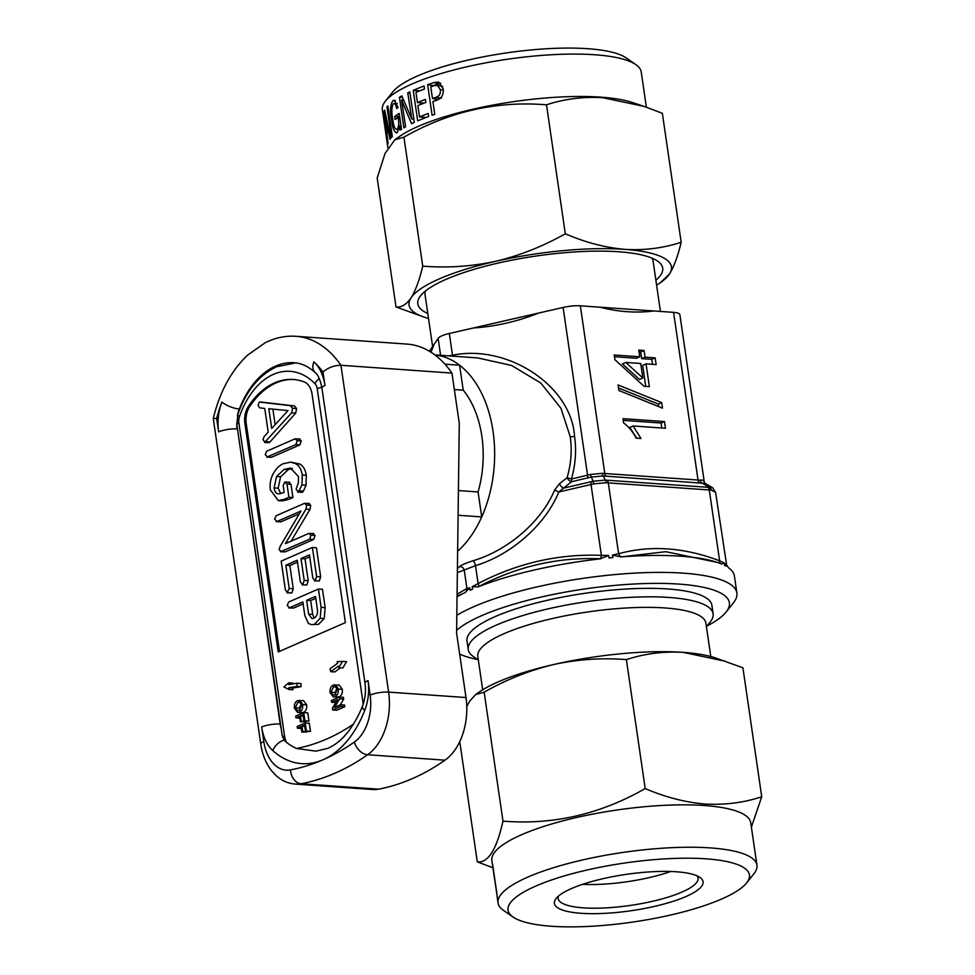 <?xml version="1.0" encoding="UTF-8"?>
<svg xmlns="http://www.w3.org/2000/svg" width="975" height="975" viewBox="0 0 975 975"><rect width="100%" height="100%" fill="white"/><g stroke="black" fill="none" stroke-linecap="round" stroke-linejoin="round"><path stroke-width="1.46" d="M314.62 624L320.166 618.284L321.116 607.327L318.447 589.022L288.685 602.014L287.198 605.414L289.514 607.766L302.847 601.953L304.822 615.53L308.429 623.452L311.427 624.634L318.654 624.28L324.2 618.564L325.15 607.608L322.481 589.302L318.447 589.022M293.548 608.059L288.746 607.925L293.548 608.059L303.127 603.878M313.755 618.26C316.79 616.797 317.984 613.726 317.338 609.058L315.498 596.432L306.637 600.295L308.648 614.104L311.939 618.625L313.755 618.26M311.427 624.634L318.654 624.28M315.778 598.357L310.672 600.576L312.695 614.384L314.169 618.065M320.166 618.284L324.2 618.564M321.116 607.327L325.15 607.608M308.648 614.104L312.695 614.384M306.637 600.295L310.672 600.576M269.258 442.613L264.578 442.467L291.659 412.827L292.524 408.245L290.379 405.649L259.399 402.066L258.034 405.417L259.667 407.842L264.749 408.464L268.198 432.071L263.884 436.934L263.043 439.798L265.224 442.333L269.953 441.98L295.693 413.107L296.558 408.525L294.413 405.929L260.093 401.944M271.708 428.452L288.015 410.597L268.832 408.732L271.708 428.452M272.878 409.122L275.145 424.686M265.919 441.699L269.953 441.98M291.659 412.827L295.693 413.107M292.524 408.245L296.558 408.525M290.379 405.649L294.413 405.929M271.586 457.251L266.76 457.129L295.839 444.612L297.253 440.627L294.998 438.872L266.711 451.218L265.2 454.618L267.54 456.958L271.586 457.251L299.873 444.905L301.287 440.919L299.033 439.152M295.839 444.612L299.873 444.905M297.253 440.627L301.287 440.919M299.959 438.957L294.998 438.872M284.371 499.237L288.917 497.25L286.991 484.051L284.712 482.089L283.189 485.672L284.176 492.412L278.509 493.959C276.083 493.618 274.609 491.607 274.097 487.927L276.559 476.495L284.164 469.414L290.465 468.073L298.447 476.47L298.399 482.662L296.108 489.365L298.362 491.997L302.006 484.941L302.262 474.971C301.397 469.548 299.288 465.818 295.925 463.795L290.794 462.138L283.311 463.673C279.398 465.355 276.096 468.597 273.414 473.423C270.636 478.311 269.612 483.783 270.343 489.84L278.253 500.577L284.371 499.237L288.405 499.517L292.951 497.53L291.025 484.331L288.746 482.381M278.253 500.577L282.287 500.857L288.405 499.517M288.917 497.25L292.951 497.53M286.991 484.051L291.025 484.331M289.612 482.186L284.712 482.089M274.097 487.927L278.143 488.207L280.593 476.775L288.21 469.706L292.427 468.451M280.788 493.655L278.143 488.207M276.559 476.495L280.593 476.775M284.164 469.414L288.21 469.706M302.408 492.278L297.692 492.143L302.408 492.278L303.457 491.095L306.04 485.221L306.296 475.252C305.443 469.828 303.322 466.099 299.959 464.076L290.794 462.138M299.423 490.803L303.457 491.095M302.006 484.941L306.04 485.221M302.262 474.971L306.296 475.252M295.925 463.795L299.959 464.076M285.285 551.85L280.447 551.74L309.636 539.187L311.049 535.202L308.795 533.435L285.431 543.623L305.943 509.121L306.65 505.05L304.553 503.332L276.12 515.751L274.621 519.127L276.973 521.491L300.97 511.022L280.191 546.329L279.069 549.62L281.251 551.57L285.285 551.85L313.67 539.467L315.083 535.482L312.829 533.715M309.636 539.187L313.67 539.467M311.049 535.202L315.083 535.482M313.755 533.52L308.795 533.435M291.111 541.149L309.977 509.413L310.684 505.33L308.587 503.624M305.943 509.121L309.977 509.413M306.65 505.05L310.684 505.33M309.392 503.441L304.553 503.332M281.007 521.771L276.169 521.662L281.007 521.771L299.349 513.776M291.854 592.958L287.052 592.849L289.209 588.449L285.821 565.207L297.204 560.235L300.385 582.051L302.798 584.695L304.188 580.393L301.007 558.577L309.441 554.897L312.829 578.138L315.242 580.71L316.619 576.518L312.39 547.487L281.19 561.112L285.419 590.131L287.808 592.678L291.854 592.958L293.256 588.729L289.855 565.488L297.485 562.161M289.209 588.449L293.256 588.729M285.821 565.207L289.855 565.488M306.832 584.976L302.055 584.854L306.832 584.976L308.222 580.673L305.041 558.858L309.721 556.822M304.188 580.393L308.222 580.673M301.007 558.577L305.041 558.858M319.288 580.99L314.462 580.868L319.288 580.99L320.665 576.798L316.424 547.779L312.39 547.487M316.619 576.518L320.665 576.798M558.456 896.098A70.712 17.27 171.7 0 0 558.151 898.511A70.712 17.27 171.7 0 0 605.487 907.908A70.712 17.27 171.7 0 0 681.939 892.076A70.712 17.27 171.7 0 0 698.088 878.097A70.712 17.27 171.7 0 0 697.101 875.867M685.925 896.549A75.124 18.342 171.7 0 0 700.013 877.476A75.124 18.342 171.7 0 0 643.646 872.345A75.124 18.342 171.7 0 0 571.545 888.53A75.124 18.342 171.7 0 0 556.128 898.463A75.124 18.342 171.7 0 0 595.957 913.66A75.124 18.342 171.7 0 0 685.925 896.549M705.973 858.829A121.972 29.786 -8.3 0 1 746.618 882.923A121.972 29.786 -8.3 0 1 551.509 926.25A121.972 29.786 -8.3 0 1 513.008 917A121.972 29.786 -8.3 0 1 562.185 876.549A121.972 29.786 -8.3 0 1 705.973 858.829M513.008 917L503.393 910.297A130.808 31.943 -8.3 0 1 498.054 902.947A130.808 31.943 -8.3 0 1 570.424 862.912A130.808 31.943 -8.3 0 1 710.324 847.909A130.808 31.943 -8.3 0 1 756.941 865.178A130.808 31.943 -8.3 0 1 753.931 873.746L746.618 882.923M493.106 868.091L492.716 866.3A130.808 31.943 -8.3 0 1 492.655 865.922L491.875 860.535A130.808 31.943 -8.3 0 1 564.245 820.511A130.808 31.943 -8.3 0 1 704.145 805.496A130.808 31.943 -8.3 0 1 750.75 822.766L756.941 865.178M751.384 827.092L761.731 796.758C743.937 802.681 725.059 805.106 705.12 804.034C685.34 802.364 665.364 797.209 645.194 788.58C600.088 814.332 552.679 825.179 502.978 821.133C496.616 849.603 488.061 863.18 477.299 861.863L492.875 867.762M646.364 107.177L641.233 72.016A130.808 31.943 171.7 0 0 635.895 64.655L626.279 57.952A121.972 29.786 171.7 0 0 588.425 48.75A121.972 29.786 171.7 0 0 392.669 92.028L385.357 101.205A130.808 31.943 171.7 0 0 382.346 109.773L387.904 147.834M635.895 64.655A130.808 31.943 171.7 0 0 595.311 54.795A130.808 31.943 171.7 0 0 385.357 101.205M644.036 106.385L632.446 102.521A130.808 31.943 171.7 0 0 601.502 97.195A130.808 31.943 171.7 0 0 399.482 136.5L394.838 139.766L403.918 137.17C449.146 111.479 496.677 100.705 546.5 104.812C564.184 98.95 582.94 96.574 602.769 97.695L644.036 106.385L662.354 113.295L681.172 242.251C663.232 248.15 644.475 250.526 624.902 249.368A132.576 32.382 171.7 0 0 495.678 261.312A132.576 32.382 171.7 0 0 411.023 297.899A132.576 32.382 171.7 0 0 424.235 317.155A132.576 32.382 171.7 0 0 428.513 318.435M656.602 285.163A132.576 32.382 171.7 0 0 660.343 282.713A132.576 32.382 171.7 0 0 669.459 274.024A132.576 32.382 171.7 0 0 624.902 249.368C604.975 247.589 585.11 242.385 565.305 233.768C543.099 246.334 519.882 255.511 495.678 261.312C471.327 266.516 447.013 268.125 422.736 266.126C419.433 280.069 415.533 290.66 411.023 297.899C406.429 304.553 401.42 307.576 396.008 306.954L377.191 177.998L385.088 153.368L394.838 139.766M399.104 129.358L397.008 129.431C394.838 129.322 393.449 125.994 392.852 119.438C391.365 112.649 391.511 107.433 393.303 103.764C394.887 103.009 395.996 104.581 396.63 108.493A130.808 31.943 171.7 0 1 398.153 107.506L394.229 100.181L392.962 100.681C390.293 104.423 389.829 110.626 391.572 119.316C392.413 128.42 394.327 132.844 397.3 132.551L399.531 125.775L400.25 130.065A130.808 31.943 171.7 0 1 401.517 129.248L399.202 113.417A130.808 31.943 171.7 0 0 394.717 116.512L395.155 119.523A130.808 31.943 171.7 0 1 398.092 117.439L398.312 118.779C399.165 123.727 398.726 127.274 397.008 129.431L399.043 129.602M396.24 133.002L397.3 132.551M393.303 103.764L397.166 103.374M387.855 105.946A130.808 31.943 171.7 0 0 386.965 106.909L391.426 137.438A130.808 31.943 171.7 0 1 392.303 136.476L387.855 105.946M384.674 110.114A130.808 31.943 171.7 0 0 384.077 111.296L387.818 144.056A130.808 31.943 171.7 0 1 388.05 143.142L386.917 133.502A130.808 31.943 171.7 0 1 388.245 130.857L390 139.254A130.808 31.943 171.7 0 1 390.719 138.292L384.674 110.114M401.834 95.916A130.808 31.943 171.7 0 0 399.421 97.281L403.869 127.81A130.808 31.943 171.7 0 1 405.612 126.823L401.529 99.938L411.56 123.715A130.808 31.943 171.7 0 1 414.302 122.423L409.841 91.882A130.808 31.943 171.7 0 0 407.757 92.869L411.779 118.962L401.834 95.916M424.088 86.007A130.808 31.943 171.7 0 0 413.242 90.358L417.69 120.888A130.808 31.943 171.7 0 1 428.634 116.512L428.196 113.49A130.808 31.943 171.7 0 0 419.53 116.903L417.885 105.593A130.808 31.943 171.7 0 1 425.868 102.436L425.429 99.426A130.808 31.943 171.7 0 0 417.446 102.582L415.959 92.406A130.808 31.943 171.7 0 1 424.527 89.018L424.088 86.007M433.899 82.583A130.808 31.943 171.7 0 0 427.647 84.715L432.096 115.257A130.808 31.943 171.7 0 1 434.765 114.319L432.9 101.51A130.808 31.943 171.7 0 1 436.605 100.267C441.651 98.56 443.82 94.685 443.138 88.603L438.689 82.095L433.899 82.583L439.225 83.582A121.972 29.786 171.7 0 0 433.388 85.581L433.436 85.898M427.781 313.487A123.74 30.213 -8.3 0 1 420.652 295.717A123.74 30.213 -8.3 0 1 446.599 279.118A123.74 30.213 -8.3 0 1 565.22 252.659A123.74 30.213 -8.3 0 1 657.65 261.142A123.74 30.213 -8.3 0 1 655.882 280.203M660.441 311.452L653.104 261.178A115.257 28.141 171.7 0 0 651.885 258.095M482.686 689.8L477.811 656.443A115.257 28.141 -8.3 0 1 541.576 621.173A115.257 28.141 -8.3 0 1 664.84 607.949A115.257 28.141 -8.3 0 1 705.912 623.159L710.775 656.516M478.335 660.002L473.277 656.48A123.74 30.213 -8.3 0 1 468.232 649.521A123.74 30.213 -8.3 0 1 536.689 611.654A123.74 30.213 -8.3 0 1 669.033 597.456A123.74 30.213 -8.3 0 1 713.127 613.799A123.74 30.213 -8.3 0 1 710.275 621.904L706.436 626.73M468.232 649.521L467.001 641.038A123.74 30.213 -8.3 0 1 535.458 603.172A123.74 30.213 -8.3 0 1 667.79 588.973A123.74 30.213 -8.3 0 1 711.884 605.317L713.127 613.799M458.421 490.559L478.079 491.948A88.384 57.123 -86 0 0 463.222 390.171A88.384 57.123 94 0 1 478.079 491.948L481.711 516.908A106.068 68.543 94 0 1 457.641 551.289A106.068 68.543 94 0 0 493.033 431.279A106.068 68.543 94 0 0 434.923 354.937A106.068 68.543 94 0 1 459.578 365.198L463.222 390.171L454.362 389.549M706.997 626.023A141.424 34.539 171.7 0 0 726.119 612.032A141.424 34.539 171.7 0 0 651.154 583.416A141.424 34.539 171.7 0 0 481.784 615.615A141.424 34.539 171.7 0 0 456.617 630.338M459.652 654.042A141.424 34.539 171.7 0 0 477.592 659.49M456.812 615.31A150.26 36.697 -8.3 0 1 473.826 606.669A150.26 36.697 -8.3 0 1 636.285 573.032A150.26 36.697 -8.3 0 1 736.881 593.007A150.26 36.697 -8.3 0 1 733.432 602.842L726.119 612.032M448.634 355.875L452.497 355.229A4.424 1.426 -97.8 0 1 452.51 356.143M429.402 351.244L438.128 338.374A17.672 4.314 -8.3 0 1 449.329 333.487L452.497 355.229C507.829 343.809 571.545 386.124 574.543 436.3C576.566 450.389 575.53 464.624 571.423 479.018L567.084 477.701C571.118 463.893 572.179 450.231 570.229 436.702L560.93 408.245L540.832 383.041L511.57 365.454L477.579 357.898L434.887 354.9M457.421 568.413L459.664 566.597C461.248 565.098 465.733 563.148 473.094 560.735C508.194 550.363 541.6 521.393 554.568 490.12L558.809 491.973C545.61 524.587 511.436 554.799 475.508 565.646L457.36 572.654M449.329 333.487L563.099 307.454A17.672 4.314 -8.3 0 1 580.344 305.821L673.579 312.366A17.672 4.314 -8.3 0 1 679.88 314.706L704.303 482.15L705.157 483.405L603.147 475.946L590.96 477.092L571.411 481.784A4.424 2.121 49.8 0 1 567.084 477.701L559.467 483.746L554.568 490.12M470.108 590.253A17.672 4.314 171.7 0 1 471.278 589.704A17.672 4.314 171.7 0 1 472.607 589.156A150.26 36.697 171.7 0 0 471.352 589.704A150.26 36.697 171.7 0 0 470.108 590.253L469.743 587.791L465.051 592.593L457.056 596.2M457.043 596.761A150.26 36.697 -8.3 0 1 465.051 592.593M472.607 589.156L472.253 586.694L478.116 583.574C517.372 563.099 558.456 553.702 601.368 555.36L608.644 555.482L608.997 557.944A150.26 36.697 171.7 0 1 612.861 557.578L612.507 555.116L618.625 553.739C650.496 544.976 684.158 547.341 719.623 560.82L724.267 562.965L724.62 565.427A150.26 36.697 171.7 0 1 725.985 566.158L725.68 564.086M425.295 291.147A115.257 28.141 171.7 0 0 425.015 294.462L432.668 346.929M538.883 312.999C517.433 321.506 495.653 326.491 473.545 327.953M433.753 345.308L430.974 352.207M457.08 594.226L466.928 588.461L469.743 587.791M653.725 310.976C636.248 313.194 618.406 311.939 600.198 307.223M645.06 357.167L644.085 350.464L638.759 350.098L639.746 356.789L614.213 354.997L614.908 359.69L644.048 386.283L649.362 386.661L646.035 363.87L656.138 364.577L655.163 357.874L645.06 357.167L641.696 358.629L640.721 351.926L644.085 350.464M618.065 384.954L618.869 390.487L662.488 408.147L661.684 402.602L618.065 384.954M623.61 422.955C628.741 426.709 632.897 431.767 636.078 438.128L640.989 438.482L633.104 425.977L665.425 428.257L664.45 421.553L622.976 418.641L623.61 422.955M725.619 563.696L728.532 567.779A150.26 36.697 -8.3 0 1 734.407 576.042L736.881 593.007M724.267 562.965L721.561 564.001M717.21 562.38L665.864 551.692L621.002 556.896A150.26 36.697 -8.3 0 1 717.21 562.38A150.26 36.697 -8.3 0 1 721.427 563.94M621.002 556.896L612.507 555.116M608.644 555.482L600.186 558.785C558.066 557.03 517.579 566.292 478.713 586.597L478.201 586.852A150.26 36.697 -8.3 0 1 600.746 558.809M478.201 586.852L472.253 586.694M612.861 557.578A17.672 4.314 171.7 0 0 608.997 557.944M725.985 566.158A17.672 4.314 171.7 0 0 724.62 565.427M711.299 490.108A4.424 3.461 -95.3 0 0 709.532 487.415L712.64 487.805L715.577 492.412L711.299 490.108L605.95 482.722L593.751 483.868L558.809 491.973L571.411 481.784A4.424 1.341 77.1 0 0 571.423 479.018L590.277 474.472L602.477 473.326L700.05 480.175C702.768 479.798 704.194 480.565 704.34 482.479M705.132 483.393L712.847 487.939M593.751 483.868L593.08 481.248L605.28 480.102L709.532 487.415L701.817 482.869A4.424 3.461 84.7 0 1 700.05 480.175M605.95 482.722A4.424 2.096 -79.5 0 0 605.28 480.102L603.147 475.946A4.424 2.096 100.5 0 1 602.477 473.326M459.664 566.597A4.424 4.278 -135.4 0 1 464.307 570.533L466.928 588.461A4.424 4.327 83.1 0 1 464.929 592.605M559.467 483.746A4.424 1.987 -128.8 0 0 563.757 488.085L593.08 481.248L590.277 474.472M473.094 560.735A4.424 1.243 -107.9 0 1 475.508 565.646L478.116 583.574A4.424 1.036 63.1 0 1 478.713 586.597M720.622 563.623A4.424 2.511 110.3 0 1 719.623 560.82L709.3 490.059A4.424 2.852 -86 0 0 708.045 487.427M621.428 556.786A4.424 3.035 75.5 0 1 618.625 553.739L608.303 482.978A4.424 2.852 -86 0 0 607.047 480.334M600.186 558.785A4.424 1.56 91.7 0 0 601.368 555.36L591.045 484.599A4.424 1.341 -102.9 0 1 591.057 481.833M636.785 438.177L629.753 427.452L633.104 425.977M661.818 428.001L661.087 423.016L664.45 421.553M661.087 423.016L623.232 420.359M658.698 406.612L658.332 404.064L661.684 402.602M658.332 404.064L618.503 387.952M640.721 351.926L639.015 351.817M614.469 356.728L636.382 358.264L639.746 356.789M645.755 386.405L642.683 365.332L646.035 363.87M652.531 364.321L651.8 359.348L655.163 357.874M651.8 359.348L641.696 358.629M625.779 362.444L622.428 363.919L639.478 379.482L642.842 378.008L640.721 363.492L625.779 362.444L642.842 378.008M565.305 233.768L546.5 104.812M422.736 266.126L403.918 137.17M396.008 306.954L424.235 317.155M660.343 282.713L669.459 274.024C673.981 266.76 677.881 256.169 681.172 242.251M384.077 111.296L384.893 111.211M388.245 130.857L389.049 130.784M388.44 127.981L387.672 128.054L384.735 113.319L386.563 130.272L388.879 130.016M387.672 128.054A130.808 31.943 171.7 0 0 386.563 130.272M386.965 106.909L387.977 106.823M399.531 125.775L401.005 125.751M391.572 119.316L392.827 119.243M392.962 100.681L395.411 100.596M398.092 117.439L399.787 117.402M394.717 116.512L399.628 116.33M399.421 97.281L402.407 97.281M411.779 118.962L413.802 119.06M407.757 92.869L410 92.966M401.529 99.938L403.528 99.962M413.242 90.358L419.823 90.821M424.515 88.932A121.972 29.786 171.7 0 0 421.614 90.127M417.446 102.582L424.015 103.118A121.972 29.786 171.7 0 1 425.856 102.363M419.53 116.903L426.099 117.439A121.972 29.786 171.7 0 1 428.622 116.403M421.724 102.936L421.883 103.972M423.82 117.256L423.967 118.292M427.647 84.715L433.388 85.581M440.81 83.18L439.225 83.582M439.408 98.938A121.972 29.786 171.7 0 0 438.031 99.413L432.461 98.487L430.755 86.812A130.808 31.943 171.7 0 1 434.216 85.642L437.385 85.288L440.249 89.517L443.308 90.2M442.662 86.397L437.385 85.288M435.35 98.963L435.581 100.608M441.419 98.268L436.105 97.268C439.457 96.147 440.846 93.563 440.249 89.517M436.105 97.268A130.808 31.943 171.7 0 0 432.461 98.487M498.054 902.947L497.116 896.452A130.808 31.943 -8.3 0 1 497.043 894.745L492.594 864.203A130.808 31.943 -8.3 0 0 492.655 865.922M466.769 706.582L469.67 701.171L475.568 694.614L478.944 692.238A132.576 32.382 -8.3 0 1 553.617 664.536A132.576 32.382 -8.3 0 1 682.987 652.348A132.576 32.382 -8.3 0 1 715.053 657.796L742.913 667.802L761.731 796.758M459.749 741.622L477.299 861.863M475.568 694.614L484.161 692.177L502.978 821.133M484.161 692.177C506.317 679.587 529.474 670.373 553.617 664.536C577.907 659.295 602.16 657.65 626.377 659.624L645.194 788.58M626.377 659.624C644.426 653.677 663.293 651.251 682.987 652.348L725.339 661.221M670.654 871.492A70.712 17.27 -8.3 0 1 582.55 884.337M496.909 893.77L496.726 893.807A130.808 31.943 -8.3 0 1 496.653 892.978L495.251 882.399M496.97 894.185L495.19 883.253A130.808 31.943 -8.3 0 1 495.105 882.424M494.995 880.669L494.812 880.705A130.808 31.943 -8.3 0 1 494.8 880.62A130.808 31.943 -8.3 0 1 494.727 879.779L493.155 868.079M493.131 869.164A130.808 31.943 -8.3 0 1 493.094 868.932A130.808 31.943 -8.3 0 1 493.021 868.103M458.104 515.251L481.711 516.908M451.949 373.084A114.904 74.258 -86 0 0 407.014 344.09L295.998 336.302A114.904 74.258 94 0 1 340.945 365.284L388.623 692.116A53.028 34.271 94 0 1 367.624 754.747A335.863 217.059 94 0 1 334.961 773.199A335.863 217.059 94 0 1 301.153 783.754A53.028 34.271 94 0 1 295.364 784.095L372.73 789.531A53.028 34.271 -86 0 0 378.532 789.177A335.863 217.059 -86 0 0 444.99 760.171A53.028 34.271 -86 0 0 465.989 697.539L456.58 633.031L459.286 423.357L451.949 373.084L340.945 365.284C334.181 365.332 328.197 367.575 323.005 372.036A101.644 65.691 -86 0 0 313.877 361.883A39.768 25.703 94 0 1 324.967 385.454L323.005 372.036M216.669 418.446L218.632 431.864A39.768 25.703 94 0 1 221.922 402.017A101.644 65.691 -86 0 0 216.669 418.446L213.269 418.507C219.668 392.011 231.099 370.89 247.565 355.144L265.163 342.761C275.108 337.764 285.382 335.607 295.998 336.302M444.966 364.175L459.578 365.198M363.127 704.498A17.672 11.42 -86 0 0 362.871 701.647L317.216 388.708A8.836 5.716 -86 0 0 314.998 383.699A79.548 51.407 -86 0 0 273.451 374.351A79.548 51.407 -86 0 0 239.448 416.678A8.836 5.716 -86 0 0 238.863 422.906A8.836 2.157 -8.3 0 0 236.84 424.649L282.141 735.126L284.164 740.11L286.516 742.365A89.139 57.61 94 0 0 296.522 748.459L316.01 751.164L327.807 748.337C341.64 742.341 353.194 728.337 362.456 706.314A13.26 4.4 21.3 0 0 364.723 710.434A101.644 65.691 94 0 1 323.018 759.769A322.615 208.492 -86 0 0 354.376 742.036A39.768 25.703 -86 0 0 370.134 695.065L368.014 680.587A39.768 25.703 94 0 1 364.723 710.434M297.18 726.473L297.424 728.191L301.043 726.607L301.848 732.091L302.774 731.689L301.97 726.204L304.553 725.083L305.492 731.494L306.43 731.092L305.236 722.95L297.18 726.473M305.236 722.95L309.27 723.231L310.464 731.372L306.43 731.092M305.492 731.494L310.464 731.372M301.97 726.204L304.748 726.399M302.774 731.689L306.759 731.591M301.848 732.091L306.808 731.969M297.424 728.191L301.312 728.459M295.669 716.138L295.925 717.856L299.532 716.272L300.337 721.756L301.263 721.354L300.471 715.869L303.054 714.748L303.993 721.159L304.919 720.757L303.725 712.615L295.669 716.138M303.725 712.615L307.771 712.896L308.953 721.037L304.919 720.757M303.993 721.159L308.953 721.037M300.471 715.869L303.249 716.064M301.263 721.354L305.248 721.256M300.337 721.756L305.309 721.634M295.925 717.856L299.812 718.124M301.86 702.658L299.374 708.069L300.007 709.946M297.826 702.366L295.327 707.777L297.692 710.763L299.13 710.458L301.738 705.01L299.471 702L297.826 702.366L300.666 702.573M295.327 707.777L299.374 708.069M299.362 712.189C301.86 710.97 302.969 708.435 302.664 704.596L306.711 704.876L303.42 700.562L297.582 700.647C295.169 701.927 294.097 704.438 294.401 708.191L297.704 712.506L303.408 712.469C305.906 711.25 307.003 708.715 306.711 704.876M302.664 704.596L299.386 700.269M297.704 712.506L303.408 712.469M331.317 700.574L331.573 702.293L337.582 699.672L332.426 708.155L332.682 709.971L340.75 706.448L340.494 704.73L334.486 707.35L339.641 698.88L339.373 697.052L331.317 700.574M339.373 697.052L343.407 697.344L343.675 699.16L339.641 698.88M340.214 704.852L343.675 699.16M340.494 704.73L344.528 705.01L344.784 706.741L340.75 706.448M332.682 709.971L336.728 710.251L344.784 706.741M331.573 702.293L335.888 702.463M337.508 687.095L335.01 692.506L335.656 694.383M333.462 686.814L330.976 692.226L333.34 695.212L334.766 694.907L337.387 689.447L335.12 686.449L333.462 686.814L336.314 687.009M330.976 692.226L335.01 692.506M335.01 696.625C337.508 695.407 338.605 692.872 338.313 689.033L342.347 689.313L339.068 684.998L333.231 685.084C330.805 686.363 329.745 688.886 330.05 692.64L333.352 696.954L339.056 696.918C341.543 695.687 342.652 693.164 342.347 689.313M338.313 689.033L335.034 684.718M333.352 696.954L339.056 696.918M342.481 661.379L337.155 661.659L337.594 663.256L329.989 668.826L330.769 671.678L338.386 666.108L338.825 667.692L342.481 661.379L346.527 661.672L342.859 667.973L338.825 667.692M330.769 671.678L334.803 671.958L340.482 667.802M297.034 686.4L296.948 683.243L288.722 684.584L288.673 682.829L283.896 686.948L288.856 689.496L288.807 687.741L297.034 686.4L301.068 686.68L300.983 683.524L296.948 683.243M288.807 687.741L292.841 688.021L301.068 686.68M288.856 689.496L292.89 689.776L292.841 688.021M288.673 682.829L292.707 683.109L292.732 683.926M293.926 379.531A88.384 57.123 -86 0 0 249.71 406.502A17.672 11.42 -86 0 0 246.248 423.638L279.484 651.373M304.322 381.981A88.384 57.123 -86 0 0 293.243 379.47A88.384 57.123 -86 0 0 248.357 406.404A17.672 11.42 -86 0 0 244.908 423.54L278.228 651.922L345.382 622.611L312.073 394.229A17.672 11.42 -86 0 0 304.322 381.981M570.229 436.702A4.424 1.085 171.7 0 0 574.543 436.3M587.584 478.079A4.424 1.341 77.1 0 0 587.584 475.325L563.099 307.454M440.602 355.302L438.128 338.374M580.344 305.821L604.841 473.692A4.424 2.852 94 0 0 606.097 476.336M699.319 482.881A4.424 2.852 94 0 1 698.063 480.236L673.579 312.366M398.312 118.779L399.982 118.743M295.669 362.895L276.644 366.722C259.118 374.997 246.175 390.841 237.827 414.253A8.836 2.608 19.2 0 0 239.448 416.678M444.99 760.171L367.624 754.747A13.26 8.958 -125 0 1 354.376 742.036M239.777 409.037L239.314 409.013A26.52 17.136 -86 0 0 237.498 415.289M313.877 361.883A13.26 9.019 132.2 0 0 315.059 372.413C308.161 366.356 301.178 363.127 294.133 362.749A88.384 57.123 -86 0 0 275.572 366.1A88.384 57.123 -86 0 0 239.314 409.013A13.26 4.4 21.3 0 1 221.922 402.017M237.473 428.939L280.166 724.035A26.52 17.136 -86 0 0 281.227 728.91M280.52 724.059L280.166 724.035A13.26 3.242 -8.3 0 0 261.678 726.997L263.798 741.475A39.768 25.703 -86 0 0 290.55 769.897A322.615 208.492 -86 0 0 323.018 759.769A101.644 65.691 94 0 1 272.781 750.567A39.768 25.703 94 0 1 261.678 726.997M465.989 697.539L388.623 692.116A13.26 3.242 171.7 0 0 370.134 695.065M378.532 789.177L301.153 783.754A13.26 9.969 -100.8 0 1 290.55 769.897M263.798 741.475A13.26 3.242 171.7 0 0 260.764 744.108L213.269 418.519M236.706 423.528A26.52 17.136 -86 0 0 237.12 428.915A13.26 3.242 -8.3 0 0 218.632 431.864M284.164 740.11A13.26 9.019 132.2 0 0 272.781 750.567M362.456 706.314C365.223 699.026 366.064 691.324 364.991 683.207A13.26 3.242 -8.3 0 1 368.014 680.587M364.991 683.207L321.933 388.074A13.26 3.242 -8.3 0 1 324.967 385.454M362.871 701.647A8.836 2.157 -8.3 0 1 364.089 701.183M282.592 737.185A8.836 2.157 -8.3 0 1 284.517 735.845A17.672 11.42 -86 0 0 286.516 742.365M249.71 406.502L248.357 406.404M246.248 423.638L244.908 423.54M238.863 422.906L284.517 735.845M296.522 748.459A300.507 194.22 -86 0 0 353.596 724.084M317.216 388.708A8.836 2.157 -8.3 0 1 321.823 387.355M319.288 378.629A8.836 5.85 135.7 0 0 314.998 383.699M715.565 492.143L726.753 565.841M494.8 880.62L493.094 868.932M260.764 744.108C262.299 754.528 265.907 763.413 271.574 770.762L276.132 775.637C281.763 780.695 288.161 783.51 295.364 784.095M321.933 388.074C320.361 380.018 318.069 374.802 315.059 372.413M236.84 424.649L237.827 414.253"/></g></svg>
